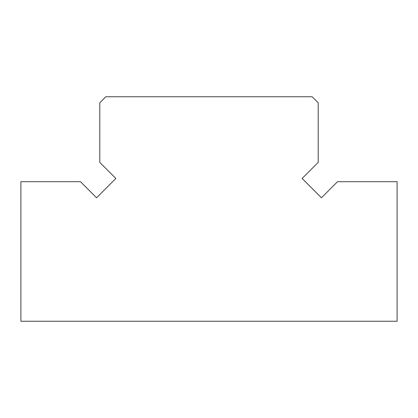 <?xml version="1.0" encoding="UTF-8"?>
<svg xmlns="http://www.w3.org/2000/svg" width="418" height="418" viewBox="0 0 418 418"><rect width="100%" height="100%" fill="white"/><g stroke="black" fill="none" stroke-linecap="round" stroke-linejoin="round"><path stroke-width="0.63" d="M397.1 321.254L397.1 181.694L337.525 181.694L321.437 197.787L302.13 178.476L318.218 162.388L318.218 102.812L312.152 96.746L105.848 96.746L99.782 102.812L99.782 162.388L115.87 178.476L96.563 197.787L80.475 181.694L20.9 181.694L20.9 321.254L397.1 321.254"/></g></svg>
